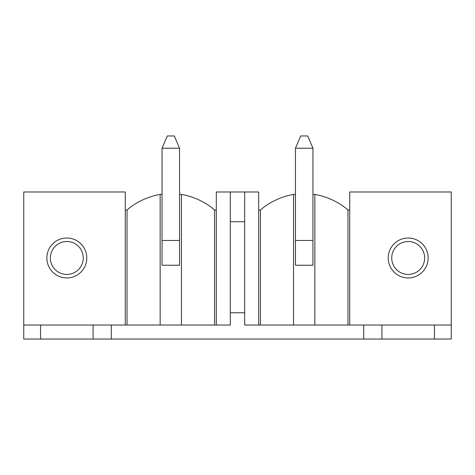 <?xml version="1.0" encoding="UTF-8"?>
<svg xmlns="http://www.w3.org/2000/svg" width="475" height="475" viewBox="0 0 475 475"><rect width="100%" height="100%" fill="white"/><g stroke="black" fill="none" stroke-linecap="round" stroke-linejoin="round"><path stroke-width="0.71" d="M312.954 194.227A66.524 66.524 0 0 1 314.854 194.507C319.699 194.97 336.247 199.31 347.961 210.069L347.961 325.031L349.713 325.031L349.713 191.983L451.25 191.983L451.25 339.037L23.75 339.037L23.75 325.031L160.146 325.031L160.146 194.507C155.301 194.97 138.753 199.31 127.039 210.069L127.039 325.031M216.315 325.031L230.322 325.031L230.322 191.983L216.315 191.983L216.315 325.031L160.146 325.031M258.685 325.031L258.685 191.983L244.678 191.983L244.678 325.031L260.431 325.031L260.431 210.069C272.145 199.31 288.699 194.97 293.544 194.507A66.524 66.524 0 0 1 295.444 194.227M451.25 325.031L363.719 325.031L363.719 339.037M349.713 325.031L363.719 325.031M347.961 325.031L260.431 325.031M23.75 325.031L23.75 191.983L125.287 191.983L125.287 325.031M46.859 257.984A19.956 19.956 0 0 0 66.815 277.94A19.956 19.956 0 0 0 86.771 257.984A19.956 19.956 0 0 0 66.815 238.023A19.956 19.956 0 0 0 46.859 257.984M428.141 257.984A19.956 19.956 0 0 0 408.185 238.023A19.956 19.956 0 0 0 388.229 257.984A19.956 19.956 0 0 0 408.185 277.94A19.956 19.956 0 0 0 428.141 257.984M244.678 191.983L230.322 191.983M230.322 312.776L244.678 312.776M230.322 221.742L244.678 221.742M347.961 210.069L349.713 210.069M258.685 210.069L260.431 210.069M293.544 325.031L293.544 194.507M314.854 194.507L314.854 325.031M312.954 240.475L312.954 265.234L295.444 265.234L295.444 148.218L312.954 148.218L312.954 240.475L295.444 240.475M160.146 194.507A66.524 66.524 0 0 1 162.046 194.227M179.556 194.227A66.524 66.524 0 0 1 181.456 194.507C186.301 194.97 202.855 199.31 214.569 210.069L216.315 210.069M125.287 210.069L127.039 210.069M181.456 194.507L181.456 325.031M179.556 240.475L179.556 265.234L162.046 265.234L162.046 148.218L179.556 148.218L179.556 240.475L162.046 240.475M111.281 325.031L111.281 339.037M40.553 339.037L40.553 325.031M93.076 339.037L93.076 325.031M83.273 257.984A16.453 16.453 0 0 0 66.815 241.526A16.453 16.453 0 0 0 50.362 257.984A16.453 16.453 0 0 0 66.815 274.437A16.453 16.453 0 0 0 83.273 257.984M434.447 339.037L434.447 325.031M381.924 339.037L381.924 325.031M391.727 257.984A16.453 16.453 0 0 1 408.185 241.526A16.453 16.453 0 0 1 424.638 257.984A16.453 16.453 0 0 1 408.185 274.437A16.453 16.453 0 0 1 391.727 257.984M162.046 148.218L167.301 135.963L174.301 135.963L179.556 148.218M295.444 148.218L300.699 135.963L307.699 135.963L312.954 148.218M214.569 325.031L214.569 210.069"/></g></svg>
